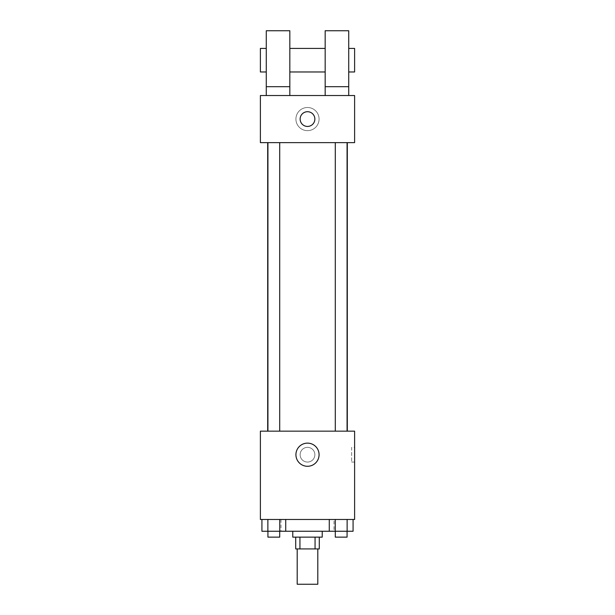 <?xml version="1.0" encoding="UTF-8"?>
<svg xmlns="http://www.w3.org/2000/svg" width="615" height="615" viewBox="0 0 615 615"><rect width="100%" height="100%" fill="white"/><g stroke="black" fill="none" stroke-linecap="round" stroke-linejoin="round"><path stroke-width="0.46" stroke-dasharray="3.08 2.31" d="M317.801 584.25L297.199 584.25M317.801 548.918L297.199 548.918L317.801 548.918M299.943 548.918L295.723 548.918L295.723 537.141L299.943 537.141L299.943 548.918L319.277 548.918L319.277 537.141L315.057 537.141L315.057 548.918M299.943 537.141L295.723 537.141M315.057 537.141L319.277 537.141M292.778 537.141L322.222 537.141M307.5 531.252L292.778 531.252L307.5 531.252M329.279 519.475L353.079 519.475L329.279 519.475L353.079 519.475L329.279 519.475L335.229 519.475L329.279 519.475L329.279 531.252L267.871 531.252L279.771 531.252L279.771 519.475L261.921 519.475L285.721 519.475L261.921 519.475L285.721 519.475L267.871 519.475L267.871 531.252L279.771 531.252L279.771 519.475L285.721 519.475L285.721 531.252M333.999 519.475L281.001 519.475L333.999 519.475L333.999 531.252M260.391 519.475L354.609 519.475L354.609 431.153L260.391 431.153L260.391 519.475M314.857 454.708A7.357 7.357 0 0 0 303.818 448.335A7.357 7.357 0 0 0 303.818 461.081A7.357 7.357 0 0 0 314.857 454.708A7.357 7.357 0 0 0 303.818 448.335A7.357 7.357 0 0 0 303.818 461.081A7.357 7.357 0 0 0 314.857 454.708M347.306 431.153L267.694 431.153L347.306 431.153M279.71 431.153L267.932 431.153L279.71 431.153L267.932 431.153L279.71 431.153L279.71 142.626L267.932 142.626L279.71 142.626M347.068 431.153L335.29 431.153L347.068 431.153L335.29 431.153L347.068 431.153L347.068 142.626L335.29 142.626L347.068 142.626M260.391 462.065L260.391 447.343L260.399 462.065M354.609 447.343L354.609 462.065L354.609 447.343L351.642 447.343L351.642 462.065L351.642 447.343M319.077 454.708A11.577 11.577 0 0 1 301.711 464.732A11.577 11.577 0 0 1 301.711 444.683A11.577 11.577 0 0 1 319.077 454.708M347.306 142.626L267.694 142.626L347.306 142.626M260.391 142.626L354.609 142.626L354.609 95.525L260.391 95.525L260.391 142.626M319.077 119.072A11.577 11.577 0 0 0 301.711 109.047A11.577 11.577 0 0 0 301.711 129.104A11.577 11.577 0 0 0 319.077 119.072A11.577 11.577 0 0 1 301.711 129.104A11.577 11.577 0 0 1 301.711 109.047A11.577 11.577 0 0 1 319.077 119.072M260.391 119.072L260.391 126.436L260.391 119.072M260.399 119.072L260.399 126.436L260.399 119.072M307.5 111.715A7.357 7.357 0 0 0 301.127 122.754A7.357 7.357 0 0 0 313.873 122.754A7.357 7.357 0 0 0 307.5 111.715M354.609 119.072L354.609 126.436L354.609 119.072M354.601 119.072L354.601 126.436L354.601 119.072M325.166 95.525L348.72 95.525L325.166 95.525L325.166 86.692L348.72 86.692L348.72 95.525M266.28 95.525L289.834 95.525L289.834 30.75L266.28 30.75L266.28 95.525L289.834 95.525M289.834 71.97L289.834 48.416L289.834 71.97M325.166 71.97L325.166 48.416L325.166 71.97M348.72 86.692L348.72 30.75L325.166 30.75L325.166 86.692M348.72 60.193L348.72 71.97L348.72 60.193M354.609 48.416L354.609 71.97M266.28 48.416L266.28 71.97L266.28 48.416M260.391 71.97L260.391 48.416M266.28 86.692L289.834 86.692M329.279 531.252L335.229 531.252L335.229 519.475L347.129 519.475L335.229 519.475L335.229 531.252L353.079 531.252L347.129 531.252L353.079 531.252L353.079 519.475L347.129 519.475L347.129 531.252L335.229 531.252L347.129 531.252L347.129 519.475L353.079 519.475M347.068 531.252L335.29 531.252L347.068 531.252L335.29 531.252L347.068 531.252L347.068 537.141L335.29 537.141L347.068 537.141L335.29 537.141L335.29 531.252M261.921 519.475L267.871 519.475L261.921 519.475L267.871 519.475L261.921 519.475L261.921 531.252L267.871 531.252L261.921 531.252L267.871 531.252L267.871 519.475L279.771 519.475L279.771 531.252M279.71 531.252L267.932 531.252L279.71 531.252L267.932 531.252L279.71 531.252L279.71 537.141L267.932 537.141L279.71 537.141L267.932 537.141L267.932 531.252M347.129 519.475L347.129 531.252M335.229 519.475L335.229 531.252M267.871 519.475L279.771 519.475L267.871 519.475L267.871 531.252M285.721 519.475L279.771 519.475M281.001 519.475L281.001 531.252M351.642 462.065L354.609 462.065M267.932 142.626L267.932 431.153M335.29 142.626L335.29 431.153"/><path stroke-width="0.92" d="M297.199 548.918L297.199 584.25L317.801 584.25L317.801 548.918M315.057 537.141L315.057 548.918L295.723 548.918L295.723 537.141M315.057 548.918L319.277 548.918L319.277 537.141M322.222 531.252L322.222 537.141L292.778 537.141L292.778 531.252M299.943 537.141L299.943 548.918M285.721 519.475L285.721 531.252L353.079 531.252L353.079 519.475M354.609 519.475L260.391 519.475L260.391 431.153L354.609 431.153L354.609 519.475M319.077 454.708A11.577 11.577 0 0 1 301.711 464.732A11.577 11.577 0 0 1 301.711 444.683A11.577 11.577 0 0 1 319.077 454.708M347.306 142.626L347.306 431.153M335.29 431.153L335.29 142.626M279.71 142.626L279.71 431.153M354.609 142.626L260.391 142.626L260.391 95.525L354.609 95.525L354.609 142.626M307.5 111.715A7.357 7.357 0 0 1 313.873 122.754A7.357 7.357 0 0 1 301.127 122.754A7.357 7.357 0 0 1 307.5 111.715M266.28 95.525L266.28 30.75L289.834 30.75L289.834 95.525M289.834 71.97L325.166 71.97M325.166 95.525L325.166 30.75L348.72 30.75L348.72 95.525M348.72 71.97L354.609 71.97L354.609 48.416L348.72 48.416M266.28 48.416L260.391 48.416L260.391 71.97L266.28 71.97M266.28 86.692L289.834 86.692M325.166 86.692L348.72 86.692M329.279 519.475L329.279 531.252M347.129 519.475L347.129 531.252M335.229 519.475L335.229 531.252M347.068 531.252L347.068 537.141L335.29 537.141L335.29 531.252M285.721 531.252L261.921 531.252L261.921 519.475M279.771 519.475L279.771 531.252M267.871 519.475L267.871 531.252M279.71 531.252L279.71 537.141L267.932 537.141L267.932 531.252M267.694 142.626L267.694 431.153M347.068 431.153L347.068 142.626M267.932 142.626L267.932 431.153M289.834 48.416L325.166 48.416"/></g></svg>
